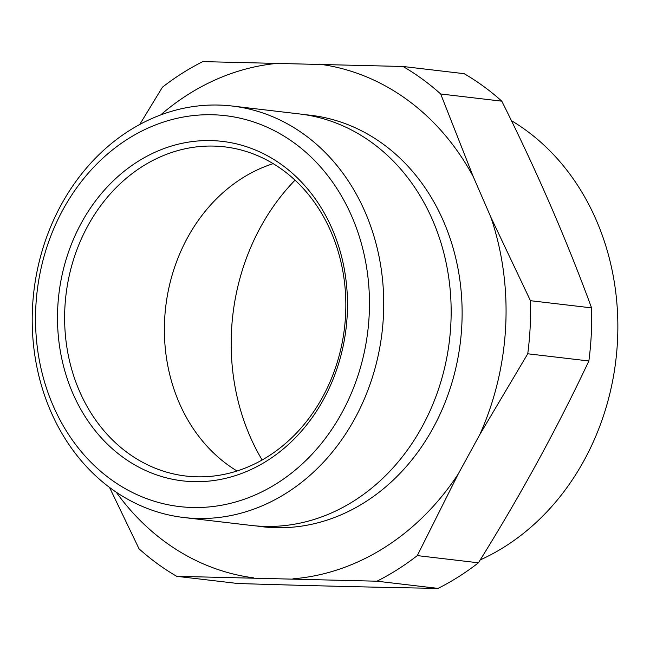 <?xml version="1.0" encoding="UTF-8"?>
<svg xmlns="http://www.w3.org/2000/svg" width="650" height="650" viewBox="0 0 650 650"><rect width="100%" height="100%" fill="white"/><g stroke="black" fill="none" stroke-linecap="round" stroke-linejoin="round"><path stroke-width="0.97" d="M440.684 93.982L473.265 176.694L490.839 217.157L530.441 300.69A283.701 240.069 96.7 0 1 527.751 353.779L479.83 434.525L458.209 474.037L417.3 555.604L478.424 562.803C520.081 496.096 556.904 428.813 588.876 360.969A283.701 240.069 -83.3 0 0 591.565 307.881C566.491 239.549 536.567 170.649 501.808 101.172A283.701 240.069 -83.3 0 0 464.132 73.678L403.008 66.487A283.701 240.069 96.7 0 1 440.684 93.982L501.808 101.172M417.3 555.604A283.701 240.069 96.7 0 1 376.935 581.197L438.059 588.388A283.701 240.069 -83.3 0 0 478.424 562.803M527.751 353.779L588.876 360.969M530.441 300.69L591.565 307.881M139.701 124.516L162.435 87.197A283.701 240.069 96.7 0 1 202.8 61.612L403.008 66.487M376.935 581.197L176.727 576.322A283.701 240.069 96.7 0 1 139.051 548.827L109.533 487.435M176.727 576.322L237.851 583.513C309.733 585.715 376.464 587.34 438.059 588.388M511.404 120.648A240.817 203.783 96.7 0 1 617.5 340.925A240.817 203.783 96.7 0 1 480.204 559.926M305.069 114.709A207.155 175.297 96.7 0 1 461.817 325.268A207.155 175.297 96.7 0 1 256.685 525.98M279.801 63.156A258.944 219.115 -83.3 0 0 160.607 114.977M116.228 492.188A258.944 219.115 -83.3 0 0 253.727 577.866M292.914 578.825A258.944 219.115 -83.3 0 0 458.209 474.037M479.83 434.525A258.944 219.115 -83.3 0 0 490.839 217.157M318.996 64.114A258.944 219.115 96.7 0 1 473.265 176.694M232.18 106.031L299.601 113.961A207.155 175.297 96.7 0 1 450.848 323.976A207.155 175.297 96.7 0 1 251.193 525.436L183.763 517.506A207.155 175.297 96.7 0 1 33.873 291.289A207.155 175.297 96.7 0 1 232.18 106.031A207.155 175.297 96.7 0 1 383.427 316.046A207.155 175.297 96.7 0 1 197.502 518.481A207.155 175.297 96.7 0 1 183.763 517.506M193.846 481.658A170.901 144.617 96.7 0 1 81.453 222.804A170.901 144.617 96.7 0 1 332.166 228.914A170.901 144.617 96.7 0 1 193.846 481.658M192.538 507.496A196.796 166.53 -83.3 0 0 351.812 216.458A196.796 166.53 -83.3 0 0 63.115 209.414A196.796 166.53 -83.3 0 0 192.538 507.496M196.852 476.816A165.726 140.237 -83.3 0 0 345.158 321.36A165.726 140.237 -83.3 0 0 224.591 146.859A165.726 140.237 -83.3 0 0 65.959 295.059A165.726 140.237 -83.3 0 0 185.868 476.036A165.726 140.237 -83.3 0 0 196.852 476.816M237.031 470.99A165.726 140.237 96.7 0 1 165.718 306.8A165.726 140.237 96.7 0 1 273.195 163.646M262.129 459.981A209.584 177.352 96.7 0 1 295.051 180.172"/></g></svg>
